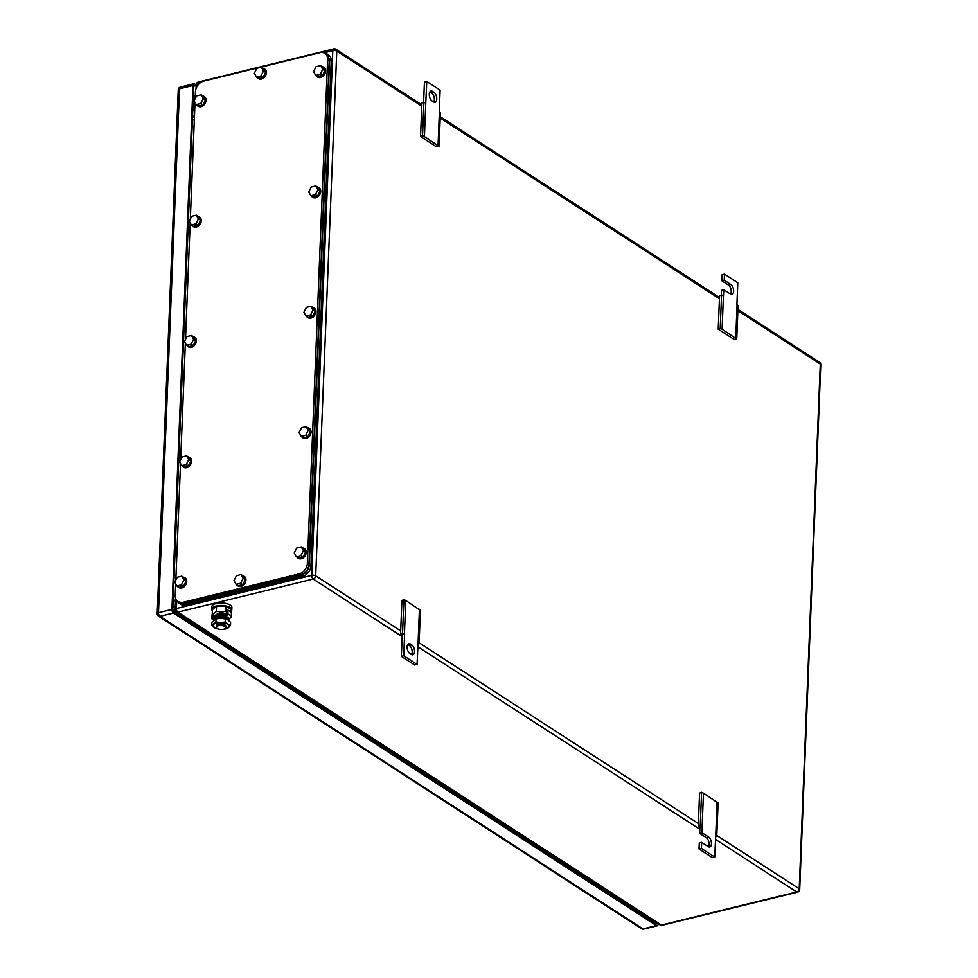 <?xml version="1.0" encoding="UTF-8"?>
<svg xmlns="http://www.w3.org/2000/svg" width="978" height="978" viewBox="0 0 978 978"><rect width="100%" height="100%" fill="white"/><g stroke="black" fill="none" stroke-linecap="round" stroke-linejoin="round"><path stroke-width="1.47" d="M439.049 146.419L424.428 136.553L422.545 135.734L420.552 136.517L436.396 146.773L439.049 146.419L440.393 112.971L439.244 111.834L440.112 90.11L426.799 81.492L424.428 82.079L423.608 102.397M424.428 136.553L425.772 103.106L423.89 102.287L421.897 103.069L420.552 136.517M422.545 135.734L423.89 102.287M426.799 81.492L425.772 103.106M438.071 145.38L439.415 111.932M432.423 91.37L434.012 92.397A5.245 2.738 76.3 0 1 436.714 97.824A5.245 2.738 76.3 0 1 435.076 102.274A5.245 2.738 76.3 0 1 433.633 101.957L432.031 100.917A5.245 2.738 76.3 0 1 429.342 95.502A5.245 2.738 76.3 0 1 430.98 91.04A5.245 2.738 76.3 0 1 432.423 91.37L430.039 91.944L431.64 92.983L434.012 92.397M433.755 102.03A5.245 2.738 76.3 0 0 434.134 97.213A5.245 2.738 76.3 0 0 431.64 92.983M400.577 633.915L402.239 634.636L404.611 634.062L402.569 633.133L400.577 633.915L401.921 600.468L403.914 599.685L405.784 600.504L420.418 610.37L419.073 643.817L417.875 643.976M419.428 609.331L418.095 642.778L419.073 643.817M402.239 634.636L401.359 656.36L414.672 664.979L417.056 664.392L418.095 642.778M405.784 600.504L404.44 633.952M403.914 599.685L402.569 633.133M401.359 656.36L403.743 655.773L404.611 634.062M417.056 664.392L403.743 655.773M411.432 654.514L409.843 653.487A5.245 2.738 76.3 0 1 407.154 648.059A5.245 2.738 76.3 0 1 408.78 643.61A5.245 2.738 76.3 0 1 410.222 643.927L411.824 644.967A5.245 2.738 76.3 0 1 414.513 650.382A5.245 2.738 76.3 0 1 412.875 654.844A5.245 2.738 76.3 0 1 411.432 654.514M411.555 654.588A5.245 2.738 76.3 0 0 411.934 649.771A5.245 2.738 76.3 0 0 409.452 645.541L407.85 644.514A5.245 2.738 76.3 0 0 407.728 644.441M736.727 339.073L722.094 329.207L720.224 328.388L718.231 329.17L734.075 339.427L736.727 339.073L738.072 305.625L736.923 304.476L737.791 282.752L724.478 274.146L724.233 280.221L721.862 280.808L722.106 274.72L724.478 274.146M722.094 329.207L723.439 295.759L721.568 294.94L719.563 295.723L718.231 329.17M720.224 328.388L721.568 294.94M721.287 295.038L721.483 290.356L723.854 289.781L723.439 295.759M735.749 338.033L737.082 304.586M730.627 294.158A5.245 2.738 76.3 0 0 731.006 289.341A5.245 2.738 76.3 0 0 728.524 285.111L721.862 280.808M723.854 289.781L730.505 294.085A5.245 2.738 76.3 0 0 731.947 294.415A5.245 2.738 76.3 0 0 733.586 289.953A5.245 2.738 76.3 0 0 730.896 284.537L724.233 280.221M698.243 826.557L699.918 827.29L702.29 826.703L700.248 825.774L698.243 826.557L699.588 793.109L701.593 792.327L703.463 793.146L718.096 803.011L716.752 836.459L715.554 836.63M717.106 801.984L715.762 835.432L716.752 836.459M699.038 849.002L701.409 848.427L701.654 842.339L699.282 842.926L699.038 849.002L712.351 857.62L714.722 857.046L715.762 835.432M703.463 793.146L702.118 826.593M701.593 792.327L700.248 825.774M708.439 846.728A5.245 2.738 76.3 0 0 708.818 841.911A5.245 2.738 76.3 0 0 706.324 837.681L699.673 833.366L699.918 827.29M699.673 833.366L702.045 832.791L702.29 826.703M701.654 842.339L708.316 846.655A5.245 2.738 76.3 0 0 709.759 846.972A5.245 2.738 76.3 0 0 711.397 842.51A5.245 2.738 76.3 0 0 708.695 837.095L702.045 832.791M714.722 857.046L701.409 848.427M619.233 898.525L619.172 900.188M629.441 905.115A3.814 2.848 122.9 0 1 628.964 906.533M627.839 904.088A3.814 2.848 122.9 0 1 627.363 905.494M178.583 613.34L178.509 615.015M188.778 619.942A3.814 2.848 122.9 0 1 188.302 621.348M187.177 618.903A3.814 2.848 122.9 0 1 186.7 620.309M398.914 755.933L398.841 757.595M409.11 762.534A3.814 2.848 122.9 0 1 408.633 763.94M407.508 761.495A3.814 2.848 122.9 0 1 407.031 762.901M175.184 608.194L172.862 606.69M175.221 607.167L172.898 605.663M194.683 110.771L192.825 109.573M197.813 625.786L197.788 626.409M190.832 621.91L190.783 622.949L198.51 627.949L198.546 626.91L190.087 620.785M638.463 910.97L638.438 911.594M631.482 907.095L631.446 908.134L639.16 913.134L639.209 912.095L630.749 905.97M172.886 609.832L178.571 613.512M198.876 626.641L398.902 756.104M419.207 769.234L619.233 898.696M194.756 108.754L192.911 107.556M627.142 905.347A4.218 3.154 -57.1 0 0 627.57 903.916M626.776 905.115A4.218 3.154 -57.1 0 0 627.204 903.672M622.693 900.762A4.218 3.154 -57.1 0 0 621.568 901.74M186.492 620.174A4.218 3.154 -57.1 0 0 186.92 618.732M186.113 619.93A4.218 3.154 -57.1 0 0 186.541 618.487M182.042 615.578A4.218 3.154 -57.1 0 0 180.906 616.556M639.172 913.012A4.218 3.154 -57.1 0 0 639.563 911.667M625.076 904.014A2.384 1.785 -57.1 0 0 624.991 902.242M625.504 904.283A2.384 1.785 -57.1 0 0 625.419 902.523M623.891 901.533A2.384 1.785 -57.1 0 0 622.24 902.181M622.375 902.266A1.43 1.076 122.9 0 1 623.878 903.244M198.51 627.827A4.218 3.154 -57.1 0 0 198.901 626.482M184.414 618.829A2.384 1.785 -57.1 0 0 184.341 617.057M184.842 619.111A2.384 1.785 -57.1 0 0 184.756 617.338M183.241 616.348A2.384 1.785 -57.1 0 0 181.59 616.996M181.712 617.081A1.43 1.076 122.9 0 1 183.228 618.059M418.144 768.378L418.107 769.001M411.151 764.503L411.115 765.542L418.841 770.542L418.877 769.503L410.418 763.378M406.811 762.754A4.218 3.154 -57.1 0 0 407.251 761.324M406.445 762.522A4.218 3.154 -57.1 0 0 406.872 761.08M402.361 758.17A4.218 3.154 -57.1 0 0 401.237 759.148M418.841 770.419A4.218 3.154 -57.1 0 0 419.232 769.075M404.745 761.422A2.384 1.785 -57.1 0 0 404.66 759.649M405.173 761.703A2.384 1.785 -57.1 0 0 405.088 759.93M403.559 758.94A2.384 1.785 -57.1 0 0 401.921 759.588M402.044 759.674A1.43 1.076 122.9 0 1 403.547 760.652M196.199 84.927L194.671 83.949A2.861 1.491 -103.7 0 0 193.888 83.778A2.861 1.491 -103.7 0 0 192.972 85.514L171.932 609.416A2.861 1.491 -103.7 0 0 173.424 613.047L656.421 925.628A2.861 1.491 -103.7 0 0 657.204 925.811A2.861 1.491 -103.7 0 0 658.121 924.063L658.133 923.697M657.228 923.11A2.861 1.491 -103.7 0 1 656.458 923.99A2.861 1.491 -103.7 0 1 655.676 923.819L174.28 612.265A2.861 1.491 -103.7 0 1 172.788 608.622L193.717 87.335A2.861 1.491 -103.7 0 1 194.634 85.587A2.861 1.491 -103.7 0 1 195.429 85.771L194.023 86.113M196.15 86.235L195.429 85.771M175.673 583.842L175.209 595.639A9.548 7.127 -57.1 0 0 177.935 601.714A9.548 7.127 -57.1 0 0 182.764 602.387L299.097 573.927A9.548 7.127 -57.1 0 0 307.361 563.304L327.606 59.389L329.207 60.428L326.469 54.352L324.879 53.313A9.548 7.127 -57.1 0 0 320.038 52.641L203.705 81.101A9.548 7.127 -57.1 0 0 195.441 91.724L195.16 98.729M329.207 60.428L308.962 564.343L307.361 563.304M177.935 601.714L184.365 603.414L300.698 574.966C305.527 573.267 308.278 569.734 308.962 564.343M175.832 580.04L180.514 463.511M180.661 459.709L185.343 343.18M185.49 339.378L190.172 222.85M190.331 219.048L195.013 102.519M327.606 59.389A9.548 7.127 -57.1 0 0 324.879 53.313M315.429 194.634L317.899 189.72L315.784 185.942L311.212 187.055L308.755 191.957L310.87 195.747L312.997 197.128L317.569 196.003L315.429 194.634L310.87 195.747M315.784 185.942L317.911 187.324L320.026 191.101L317.569 196.003M317.899 189.72L320.026 191.101M317.312 186.932A5.721 4.279 122.9 0 1 318.571 187.409A5.721 4.279 122.9 0 1 319.867 192.837A5.721 4.279 122.9 0 1 315.246 197.434A5.721 4.279 122.9 0 1 312.337 197.03A5.721 4.279 122.9 0 1 311.395 196.089M318.828 187.605A5.721 4.279 122.9 0 1 319.097 187.764A5.721 4.279 122.9 0 1 320.405 193.179A5.721 4.279 122.9 0 1 315.772 197.776A5.721 4.279 122.9 0 1 312.874 197.373A5.721 4.279 122.9 0 1 312.618 197.189M320.271 74.304L322.728 69.389L320.613 65.612L316.053 66.724L313.583 71.626L315.698 75.416L317.826 76.797L322.398 75.673L320.271 74.304L315.698 75.416M320.613 65.612L322.74 66.993L324.855 70.771L322.398 75.673M322.728 69.389L324.855 70.771M322.153 66.602A5.721 4.279 122.9 0 1 323.4 67.079A5.721 4.279 122.9 0 1 324.708 72.506A5.721 4.279 122.9 0 1 320.075 77.103A5.721 4.279 122.9 0 1 317.178 76.7A5.721 4.279 122.9 0 1 316.224 75.758M323.657 67.274A5.721 4.279 122.9 0 1 323.926 67.433A5.721 4.279 122.9 0 1 325.234 72.849A5.721 4.279 122.9 0 1 320.613 77.445A5.721 4.279 122.9 0 1 317.703 77.042A5.721 4.279 122.9 0 1 317.447 76.859M200.771 103.534L203.228 98.631L201.113 94.842L196.554 95.954L194.084 100.868L196.199 104.646L198.326 106.027L202.898 104.903L200.771 103.534L196.199 104.646M201.113 94.842L203.253 96.223L205.356 100L202.898 104.903M203.228 98.631L205.356 100M202.654 95.832A5.721 4.279 122.9 0 1 203.901 96.321A5.721 4.279 122.9 0 1 205.209 101.736A5.721 4.279 122.9 0 1 200.576 106.333A5.721 4.279 122.9 0 1 197.678 105.93A5.721 4.279 122.9 0 1 196.725 104.988M204.157 96.504A5.721 4.279 122.9 0 1 204.426 96.663A5.721 4.279 122.9 0 1 205.735 102.079A5.721 4.279 122.9 0 1 201.113 106.675A5.721 4.279 122.9 0 1 198.204 106.272A5.721 4.279 122.9 0 1 197.947 106.089M195.93 223.864L198.4 218.962L196.285 215.172L191.712 216.285L189.255 221.187L191.37 224.977L193.497 226.358L198.069 225.233L195.93 223.864L191.37 224.977M196.285 215.172L198.412 216.554L200.527 220.331L198.069 225.233M198.4 218.962L200.527 220.331M197.813 216.162A5.721 4.279 122.9 0 1 199.072 216.651A5.721 4.279 122.9 0 1 200.368 222.067A5.721 4.279 122.9 0 1 195.747 226.664A5.721 4.279 122.9 0 1 192.849 226.26A5.721 4.279 122.9 0 1 191.896 225.319M199.329 216.835A5.721 4.279 122.9 0 1 199.598 216.994A5.721 4.279 122.9 0 1 200.906 222.409A5.721 4.279 122.9 0 1 196.272 227.006A5.721 4.279 122.9 0 1 193.375 226.603A5.721 4.279 122.9 0 1 193.118 226.419M191.101 344.195L193.558 339.293L191.456 335.503L186.884 336.615L184.426 341.518L186.529 345.307L188.668 346.689L193.228 345.564L191.101 344.195L186.529 345.307M191.456 335.503L193.583 336.884L195.686 340.662L193.228 345.564M193.558 339.293L195.686 340.662M192.984 336.493A5.721 4.279 122.9 0 1 194.231 336.982A5.721 4.279 122.9 0 1 195.539 342.398A5.721 4.279 122.9 0 1 190.918 346.994A5.721 4.279 122.9 0 1 188.008 346.591A5.721 4.279 122.9 0 1 187.055 345.65M194.488 337.166A5.721 4.279 122.9 0 1 194.769 337.324A5.721 4.279 122.9 0 1 196.065 342.74A5.721 4.279 122.9 0 1 191.443 347.337A5.721 4.279 122.9 0 1 188.546 346.933A5.721 4.279 122.9 0 1 188.289 346.75M310.601 314.953L313.058 310.05L310.955 306.273L306.383 307.385L303.926 312.288L306.028 316.077L308.168 317.459L312.728 316.334L310.601 314.953L306.028 316.077M310.955 306.273L313.082 307.654L315.185 311.432L312.728 316.334M313.058 310.05L315.185 311.432M312.483 307.263A5.721 4.279 122.9 0 1 313.73 307.74A5.721 4.279 122.9 0 1 315.038 313.168A5.721 4.279 122.9 0 1 310.417 317.764A5.721 4.279 122.9 0 1 307.508 317.361A5.721 4.279 122.9 0 1 306.554 316.42M313.987 307.936A5.721 4.279 122.9 0 1 314.268 308.094A5.721 4.279 122.9 0 1 315.564 313.51A5.721 4.279 122.9 0 1 310.943 318.107A5.721 4.279 122.9 0 1 308.046 317.703A5.721 4.279 122.9 0 1 307.789 317.52M261.04 75.881L263.498 70.978L261.395 67.189L256.823 68.313L254.366 73.216L256.468 77.005L258.608 78.374L263.168 77.262L261.04 75.881L256.468 77.005M261.395 67.189L263.522 68.57L265.625 72.36L263.168 77.262M263.498 70.978L265.625 72.36M262.923 68.191A5.721 4.279 122.9 0 1 264.17 68.668A5.721 4.279 122.9 0 1 265.478 74.096A5.721 4.279 122.9 0 1 260.857 78.692A5.721 4.279 122.9 0 1 257.947 78.289A5.721 4.279 122.9 0 1 256.994 77.335M264.427 68.851A5.721 4.279 122.9 0 1 264.708 69.01A5.721 4.279 122.9 0 1 266.004 74.438A5.721 4.279 122.9 0 1 261.383 79.035A5.721 4.279 122.9 0 1 258.485 78.631A5.721 4.279 122.9 0 1 258.229 78.448M240.661 583.267L243.119 578.365L241.016 574.575L236.444 575.7L233.986 580.602L236.089 584.379L238.229 585.761L242.788 584.648L240.661 583.267L236.089 584.379M241.016 574.575L243.143 575.956L245.246 579.746L242.788 584.648M243.119 578.365L245.246 579.746M242.544 575.577A5.721 4.279 122.9 0 1 243.791 576.054A5.721 4.279 122.9 0 1 245.099 581.482A5.721 4.279 122.9 0 1 240.478 586.079A5.721 4.279 122.9 0 1 237.568 585.663A5.721 4.279 122.9 0 1 236.615 584.722M244.048 576.238A5.721 4.279 122.9 0 1 244.329 576.397A5.721 4.279 122.9 0 1 245.625 581.824A5.721 4.279 122.9 0 1 241.004 586.421A5.721 4.279 122.9 0 1 238.106 586.018A5.721 4.279 122.9 0 1 237.85 585.822M186.272 464.526L188.73 459.623L186.615 455.834L182.055 456.946L179.585 461.848L181.7 465.638L183.827 467.019L188.399 465.895L186.272 464.526L181.7 465.638M186.615 455.834L188.754 457.215L190.857 460.993L188.399 465.895M188.73 459.623L190.857 460.993M188.155 456.824A5.721 4.279 122.9 0 1 189.402 457.301A5.721 4.279 122.9 0 1 190.71 462.728A5.721 4.279 122.9 0 1 186.077 467.325A5.721 4.279 122.9 0 1 183.179 466.922A5.721 4.279 122.9 0 1 182.226 465.98M189.659 457.496A5.721 4.279 122.9 0 1 189.928 457.655A5.721 4.279 122.9 0 1 191.236 463.071A5.721 4.279 122.9 0 1 186.615 467.667A5.721 4.279 122.9 0 1 183.705 467.264A5.721 4.279 122.9 0 1 183.448 467.081M305.772 435.283L308.229 430.381L306.114 426.604L301.554 427.716L299.085 432.618L301.2 436.408L303.327 437.789L307.899 436.665L305.772 435.283L301.2 436.408M306.114 426.604L308.241 427.985L310.356 431.763L307.899 436.665M308.229 430.381L310.356 431.763M307.654 427.594A5.721 4.279 122.9 0 1 308.901 428.071A5.721 4.279 122.9 0 1 310.209 433.498A5.721 4.279 122.9 0 1 305.576 438.095A5.721 4.279 122.9 0 1 302.679 437.692A5.721 4.279 122.9 0 1 301.725 436.75M309.158 428.254A5.721 4.279 122.9 0 1 309.427 428.413A5.721 4.279 122.9 0 1 310.735 433.841A5.721 4.279 122.9 0 1 306.114 438.437A5.721 4.279 122.9 0 1 303.204 438.034A5.721 4.279 122.9 0 1 302.948 437.851M300.931 555.614L303.4 550.712L301.285 546.934L296.713 548.047L294.256 552.949L296.371 556.739L298.498 558.12L303.07 556.995L300.931 555.614L296.371 556.739M301.285 546.934L303.412 548.316L305.527 552.093L303.07 556.995M303.4 550.712L305.527 552.093M302.813 547.924A5.721 4.279 122.9 0 1 304.072 548.401A5.721 4.279 122.9 0 1 305.368 553.829A5.721 4.279 122.9 0 1 300.747 558.426A5.721 4.279 122.9 0 1 297.838 558.022A5.721 4.279 122.9 0 1 296.896 557.081M304.329 548.585A5.721 4.279 122.9 0 1 304.598 548.744A5.721 4.279 122.9 0 1 305.906 554.171A5.721 4.279 122.9 0 1 301.273 558.768A5.721 4.279 122.9 0 1 298.376 558.365A5.721 4.279 122.9 0 1 298.119 558.181M181.431 584.856L183.901 579.954L181.786 576.164L177.214 577.277L174.756 582.179L176.871 585.969L178.998 587.35L183.571 586.225L181.431 584.856L176.871 585.969M181.786 576.164L183.913 577.546L186.028 581.323L183.571 586.225M183.901 579.954L186.028 581.323M183.314 577.154A5.721 4.279 122.9 0 1 184.573 577.631A5.721 4.279 122.9 0 1 185.869 583.059A5.721 4.279 122.9 0 1 181.248 587.656A5.721 4.279 122.9 0 1 178.351 587.252A5.721 4.279 122.9 0 1 177.397 586.311M184.83 577.827A5.721 4.279 122.9 0 1 185.099 577.986A5.721 4.279 122.9 0 1 186.407 583.401A5.721 4.279 122.9 0 1 181.774 587.998A5.721 4.279 122.9 0 1 178.876 587.595A5.721 4.279 122.9 0 1 178.619 587.411M177.189 601.14L179.121 603.279L183.95 603.952L301.077 575.296C305.906 573.609 308.657 570.064 309.341 564.673L329.61 59.89L326.884 53.814L324.207 52.946M326.884 53.814L328.486 54.854A9.548 7.127 -57.1 0 1 331.212 60.929L310.943 565.712A9.548 7.127 -57.1 0 1 302.679 576.335L185.551 604.979L183.95 603.952M179.121 603.279L180.71 604.306A9.548 7.127 -57.1 0 0 185.551 604.979M223.717 629.233A4.768 1.968 2.3 0 1 218.779 629.172A4.768 1.968 2.3 0 1 216.285 627.314A4.768 1.968 2.3 0 1 218.387 625.786A4.768 1.968 2.3 0 1 223.326 625.859A4.768 1.968 2.3 0 1 225.82 627.705A4.768 1.968 2.3 0 1 223.717 629.233M216.285 627.314L216.346 625.81A4.768 1.968 2.3 0 1 218.449 624.282A4.768 1.968 2.3 0 1 223.387 624.343A4.768 1.968 2.3 0 1 225.881 626.189L225.82 627.705M216.798 614.649A4.768 1.968 2.3 0 1 218.889 613.194A4.768 1.968 2.3 0 1 226.285 614.82M226.749 612.277L225.673 611.58L216.334 611.531L212.214 614.869L213.925 615.981M231.016 612.106L231.114 609.661L225.881 606.274L216.541 606.226L212.434 609.563L212.214 614.869M225.881 606.274L225.673 611.58M216.541 606.226L216.334 611.531M212.385 610.737A10.024 4.132 2.3 0 1 211.761 609.208A10.024 4.132 2.3 0 1 216.175 605.993A10.024 4.132 2.3 0 1 226.554 606.14A10.024 4.132 2.3 0 1 231.786 610.015A10.024 4.132 2.3 0 1 231.04 611.494M211.761 609.208L211.859 606.69A10.024 4.132 2.3 0 1 216.285 603.475A10.024 4.132 2.3 0 1 226.651 603.622A10.024 4.132 2.3 0 1 231.884 607.497L231.786 610.015M215.857 628.377L211.798 625.297L215.918 621.959L216.028 618.927A8.117 3.35 2.3 0 1 216.358 618.829A8.117 3.35 2.3 0 1 220.735 618.292A8.117 3.35 2.3 0 1 220.918 618.304A8.117 3.35 2.3 0 1 226.419 619.233A8.117 3.35 2.3 0 1 226.541 619.282M223.522 629.282A8.117 3.35 -177.7 0 0 226.04 628.83A8.117 3.35 -177.7 0 0 228.4 627.717L226.37 628.72M215.918 621.959L220.551 622.644A8.117 3.35 -177.7 0 0 213.827 624.282A8.117 3.35 -177.7 0 0 214.39 627.644A8.117 3.35 -177.7 0 0 215.979 628.426A8.117 3.35 -177.7 0 0 218.449 629.074M225.258 622.008L227.837 624.355A8.117 3.35 -177.7 0 0 220.747 622.644L225.258 622.008L225.368 618.976L228.008 620.015L230.6 622.363L230.478 625.382L228.4 627.717A8.117 3.35 -177.7 0 0 227.837 624.355L230.478 625.382M211.798 625.297L211.92 622.265L216.028 618.927L220.735 618.292L225.368 618.976M213.167 618.585L213.228 617.277A8.227 3.399 2.3 0 1 216.859 614.636A8.227 3.399 2.3 0 1 226.04 614.942L226.823 610.443L228.008 610.162L227.862 613.842A2.164 1.614 122.9 0 1 225.991 616.238A8.227 3.399 2.3 0 0 216.798 615.932A8.227 3.399 2.3 0 0 213.167 618.585A8.227 3.399 2.3 0 0 213.338 619.331A2.164 1.614 122.9 0 1 211.639 617.815L212.25 614.013M212.911 615.321L212.825 617.521M228.008 610.162L231.468 612.399L231.321 616.079A2.164 1.614 122.9 0 1 229.451 618.487L225.991 616.238L226.04 614.942M229.451 618.487A8.227 3.399 2.3 0 1 229.622 619.245A8.227 3.399 2.3 0 1 228.828 620.614M218.827 617.02A5.061 2.09 2.3 0 1 224.109 617.24M213.986 619.954L214.145 619.343A7.262 2.995 2.3 0 1 224.696 617.375A7.262 2.995 2.3 0 1 228.583 619.93L228.693 620.504M228.241 620.162A7.543 3.105 -177.7 0 0 224.781 618.499A7.543 3.105 -177.7 0 0 214.561 619.539M407.85 644.514L410.222 643.927M409.452 645.541L411.824 644.967M728.524 285.111L730.896 284.537M706.324 837.681L708.695 837.095M715.444 839.356L796.74 891.973L661.409 925.078A2.861 2.139 122.9 0 1 659.967 924.882A2.861 2.861 0 0 0 662.204 925.249A2.861 1.491 -103.7 0 1 661.409 925.078L177.886 612.155A2.861 1.491 -103.7 0 1 176.395 608.512A2.861 1.186 -177.7 0 0 175.135 609.428A2.861 2.861 0 0 0 176.443 611.947L659.967 924.882M699.832 829.258L417.765 646.702M402.154 636.605L313.217 579.049L177.886 612.155A2.861 2.139 122.9 0 1 176.443 611.947M400.699 630.871L315.698 575.859A2.861 2.139 -57.1 0 1 313.217 579.049A2.861 1.491 -103.7 0 1 311.725 575.406L176.395 608.512L176.712 600.626M421.775 106.113L336.774 51.1L315.698 575.859A2.861 1.186 2.3 0 0 311.725 575.406L332.801 50.648L323.914 52.824M199.744 83.191L197.47 83.753L197.385 85.881M175.429 602.203A5.721 2.983 -103.7 0 1 173.265 596.519M192.458 118.717A5.721 2.983 -103.7 0 1 194.463 115.991M737.864 310.686L820.297 364.024A2.861 1.186 2.3 0 1 820.786 364.721A2.861 2.861 0 0 0 819.478 362.202A2.861 2.139 122.9 0 1 820.297 364.024L799.222 888.782L716.788 835.444M334.5 49.071A2.861 1.491 76.3 0 0 333.718 48.9A2.861 1.491 76.3 0 0 332.801 50.648A2.861 1.186 -177.7 0 1 336.774 51.1A2.861 2.139 -57.1 0 0 335.955 49.279A2.861 2.861 0 0 0 333.718 48.9L198.387 82.005A2.861 1.491 76.3 0 0 197.47 83.753A2.861 1.186 2.3 0 0 196.211 84.67L196.052 88.595M698.365 823.525L419.122 642.79M719.441 298.755L440.198 118.032M797.522 892.156A2.861 1.491 76.3 0 1 796.74 891.973A2.861 2.139 -57.1 0 0 799.222 888.782A2.861 1.186 -177.7 0 1 799.711 889.479A2.861 2.861 0 0 1 797.522 892.156L662.204 925.249M173.302 595.663A2.861 1.186 -177.7 0 0 175.196 596.213M194.304 120.098A2.861 1.186 2.3 0 1 192.421 119.56M171.932 609.416L158.485 612.705A2.861 1.186 2.3 0 0 157.213 613.622A2.861 2.861 0 0 0 158.522 616.14L641.519 928.721A2.861 2.139 -57.1 0 0 642.962 928.929L159.976 616.348A2.861 1.491 -103.7 0 1 158.485 612.705L179.524 88.815A2.861 1.491 -103.7 0 1 180.441 87.066A2.861 2.861 0 0 0 178.253 89.731A2.861 1.186 2.3 0 1 179.524 88.815L192.972 85.514M158.522 616.14A2.861 2.139 -57.1 0 0 159.976 616.348L173.424 613.047M656.421 925.628L642.962 928.929A2.861 1.491 -103.7 0 0 643.744 929.1L657.204 925.811M656.299 922.498L654.38 922.975M645.431 917.181L645.492 915.518M641.605 913L641.544 914.674M195.245 96.59L193.399 95.392M194.17 100.685L193.204 100.062M184.365 603.414L182.764 602.387M299.097 573.927L300.698 574.966M310.943 565.712L309.341 564.673M302.679 576.335L301.077 575.296M331.212 60.929L329.61 59.89M227.862 613.842L231.321 616.079M213.338 619.331L214.035 619.783M198.387 82.005A2.861 2.861 0 0 0 196.211 84.67M819.478 362.202L737.925 309.415M719.502 297.495L440.247 116.773M421.824 104.854L335.955 49.279M820.786 364.721L799.711 889.479M175.575 598.524L175.135 609.428M157.213 613.622L178.253 89.731M193.888 83.778L180.441 87.066M641.519 928.721A2.861 2.861 0 0 0 643.744 929.1M229.622 619.245L229.659 618.414M212.25 619.184L213.754 620.15"/></g></svg>
